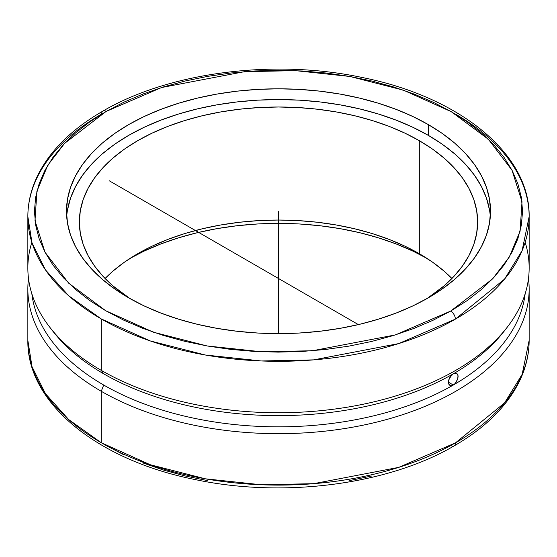 <?xml version="1.0" encoding="UTF-8"?>
<svg xmlns="http://www.w3.org/2000/svg" width="557" height="557" viewBox="0 0 557 557"><rect width="100%" height="100%" fill="white"/><g stroke="black" fill="none" stroke-linecap="round" stroke-linejoin="round"><path stroke-width="0.84" d="M455.737 114.269A250.65 144.709 180 0 1 529.15 216.596L522.125 250.615L504.538 279.127L455.361 319.14A6.593 3.802 -119.9 0 0 450.71 311.057L432.942 320.317L413.691 328.526L393.138 335.606L371.477 341.49L348.933 346.127L325.699 349.455L302.019 351.46L278.11 352.115L254.208 351.418L230.542 349.371L207.329 345.994L184.806 341.323L163.18 335.398L142.669 328.275L123.459 320.031L105.739 310.743L89.691 300.495L75.446 289.389L63.164 277.525L52.943 265.035L44.901 252.015L39.101 238.612L35.606 224.937L34.443 211.138L35.627 197.338L39.15 183.671L44.978 170.268L53.047 157.255L63.282 144.764L75.592 132.914L89.851 121.816L105.927 111.581L64.515 143.455L47.763 165.297L36.901 191.253L35 220.718L44.978 252.161L68.657 283.158L105.739 310.743L153.44 332.216L207.079 345.953L261.525 351.78L312.554 350.743L395.407 334.903L450.71 311.057A6.593 3.802 60.1 0 1 455.361 319.14L398.631 343.606L313.633 359.878L261.268 360.964L205.373 355.011L150.279 340.94L101.263 318.924L68.713 295.788L45.458 269.873L32.034 242.936L27.85 216.596A250.65 144.709 180 0 1 101.639 114.053A6.593 3.802 -119.9 0 1 103.003 111.038A6.593 3.802 60.1 0 1 106.29 111.365L105.927 111.581L106.29 111.365A6.593 3.802 -119.9 0 0 103.003 111.038C72.514 128.625 50.952 149.68 38.301 174.209C31.366 187.953 27.885 202.087 27.85 216.596A250.65 144.709 180 0 0 101.263 318.924L101.263 370.363A250.65 144.709 0 0 0 374.422 401.729A250.65 144.709 0 0 0 529.15 268.035L529.15 216.596A250.65 144.709 180 0 1 455.361 319.14A250.65 144.709 180 0 1 101.263 318.924L101.263 370.363L103.693 373.817A247.217 142.731 0 0 0 453.307 373.817A247.217 142.731 0 0 0 504.176 331.157L507.309 327.112A250.65 144.709 180 0 1 101.263 370.363A250.65 144.709 180 0 1 49.691 327.112A250.65 144.709 180 0 1 31.84 242.316M450.829 445.558A6.593 3.802 -119.9 0 0 454.115 445.892C484.687 428.229 506.264 407.083 518.866 382.457C525.69 368.811 529.115 354.788 529.15 340.397L522.139 374.381L504.586 402.878L455.48 442.871A250.65 144.709 0 0 1 101.263 442.724L101.263 391.286L103.693 385.026A247.217 142.731 0 0 0 453.307 385.026L451.435 385.667L449.84 385.347L448.761 384.121L448.385 382.186L453.307 385.026L448.385 382.186L448.768 379.832L451.442 375.307L453.307 373.817L455.16 373.162L456.712 373.455L457.736 374.659L458.098 376.581L457.736 378.948L455.16 383.522L453.307 385.026A247.217 142.731 0 0 0 525.147 293.797A247.217 142.731 180 0 1 453.307 385.026A247.217 142.731 180 0 1 103.693 385.026L101.263 391.286L101.263 442.724A250.65 144.709 0 0 1 27.85 340.397L32.034 366.736L45.451 393.674L68.713 419.588L101.263 442.724L150.299 464.747L205.422 478.825L261.344 484.771L313.737 483.671L398.756 467.365L455.48 442.871A6.593 3.802 60.1 0 1 454.115 445.892A6.593 3.802 -119.9 0 0 455.48 442.871A250.65 144.709 0 0 0 529.15 340.397L529.15 288.958A250.65 144.709 180 0 1 374.422 422.659A250.65 144.709 180 0 1 101.263 391.286A250.65 144.709 0 0 0 382.736 420.563A250.65 144.709 0 0 0 528.496 278.5A250.65 144.709 180 0 1 529.15 288.958M67.501 209.982L70.551 198.097L75.606 186.442L82.617 175.135L91.515 164.273L102.21 153.969L114.603 144.319L128.576 135.421L143.991 127.351L160.708 120.201L178.553 114.025L197.366 108.887L216.952 104.841L237.136 101.917L257.717 100.156L278.5 99.571L299.283 100.156L319.864 101.917L340.048 104.841L359.634 108.887L378.447 114.025L396.292 120.201L413.009 127.351L428.424 135.421L428.424 124.657A212.022 122.408 180 0 1 490.522 211.214A212.022 122.408 180 0 1 359.634 324.306A212.022 122.408 180 0 1 128.576 297.772A212.022 122.408 180 0 1 66.478 211.214A212.022 122.408 180 0 1 197.366 98.123A212.022 122.408 180 0 1 428.424 124.657L428.424 135.421A212.022 122.408 0 0 0 201.69 107.884A212.022 122.408 0 0 0 66.68 216.596M129.955 298.559A199.148 114.979 180 0 1 79.352 221.978A199.148 114.979 180 0 1 202.288 115.752A199.148 114.979 180 0 1 419.317 140.677L419.317 253.714A199.148 114.979 0 0 0 105.078 278.5L112.918 271.141L124.559 262.075L137.683 253.714L152.165 246.138L167.859 239.419L184.625 233.613L202.288 228.795L220.69 224.993L239.649 222.25L258.977 220.593L278.5 220.036L298.023 220.593L317.351 222.25L336.31 224.993L354.712 228.795L372.375 233.613L389.141 239.419L404.835 246.138L419.317 253.714L419.317 140.677A199.148 114.979 180 0 1 477.648 221.978A199.148 114.979 180 0 1 427.045 298.559L444.082 285.852L454.129 276.175L462.484 265.974L469.071 255.357L473.819 244.412L476.688 233.251L477.648 221.978L476.688 210.706L473.819 199.545L469.071 188.6L462.484 177.975L454.129 167.775L444.082 158.097L432.441 149.039L419.317 140.677L404.835 133.102L389.141 126.376L372.375 120.577L354.712 115.752L336.31 111.95L317.351 109.214L298.023 107.557L278.5 107L258.977 107.557L239.649 109.214L220.69 111.95L202.288 115.752L184.625 120.577L167.859 126.376L152.165 133.102L137.683 140.677L124.559 149.039L112.918 158.097L102.871 167.775L94.516 177.975L87.929 188.6L83.181 199.545L80.312 210.706L79.352 221.978L80.312 233.251L83.181 244.412L87.929 255.357L94.516 265.974L102.871 276.175L112.918 285.852L129.948 298.552M525.16 242.316A250.65 144.709 180 0 1 507.309 327.112M427.045 258.441A212.022 122.408 0 0 0 129.955 258.441L143.991 251.158L160.708 244.001L178.553 237.825L197.366 232.687L216.952 228.642L237.136 225.724L257.717 223.963L278.5 223.371L299.283 223.963L319.864 225.724L340.048 228.642L359.634 232.687L378.447 237.825L396.292 244.001L413.009 251.158L427.045 258.441M505.714 329.131A247.217 142.731 180 0 1 453.307 373.817L455.16 373.162L457.297 373.949L458.007 375.543L457.736 378.948L455.981 382.52L454.254 384.372L452.354 385.465L450.585 385.625L448.761 384.121L448.482 381.037L449.84 377.423L453.307 373.817A247.217 142.731 180 0 1 103.693 373.817A247.217 142.731 180 0 1 51.286 329.131M101.263 391.286A250.65 144.709 180 0 1 27.85 288.958A250.65 144.709 180 0 1 28.504 278.5A250.65 144.709 0 0 0 101.263 391.286M371.616 476.026L349.065 480.67M207.434 480.58L184.903 475.915L163.271 469.99L142.745 462.874M123.529 454.637L105.802 445.342M103.693 385.026A247.217 142.731 180 0 1 31.853 293.797A247.217 142.731 0 0 0 103.693 385.026M451.922 278.5L444.082 271.141L432.441 262.075L419.317 253.714A199.148 114.979 0 0 1 451.922 278.5M49.691 327.112L52.824 331.157A247.217 142.731 0 0 0 103.693 373.817L101.263 370.363A250.65 144.709 0 0 1 27.85 268.035L27.85 216.596M490.32 216.596A212.022 122.408 0 0 0 428.424 135.421L442.397 144.319L454.791 153.969L465.485 164.273L474.383 175.135L481.394 186.442L486.449 198.097L489.499 209.982M450.71 311.057L492.485 278.966L509.237 257.125L520.099 231.169L522 201.711L512.022 170.261L488.343 139.264L451.261 111.685L403.56 90.213L349.921 76.476L295.475 70.648L244.446 71.686L161.593 87.526L106.29 111.365L124.058 102.112L143.309 93.896L163.862 86.815L185.523 80.932L208.067 76.302L231.301 72.967L254.981 70.962L278.89 70.307L302.792 71.011L326.458 73.058L349.671 76.434L372.194 81.106L393.82 87.031L414.331 94.147L433.541 102.391L451.261 111.685L467.309 121.934L481.554 133.039L493.836 144.897L504.057 157.394L512.099 170.407L517.899 183.817L521.394 197.484L522.557 211.284L521.373 225.091L517.85 238.758L512.022 252.161L503.953 265.167L493.718 277.658L481.408 289.508L467.149 300.606L450.71 311.057M128.576 297.772L143.991 305.835L160.708 312.992L178.553 319.168L197.366 324.306L216.952 328.352L237.136 331.269L257.717 333.03L278.5 333.622L299.283 333.03L319.864 331.269L340.048 328.352L359.634 324.306L378.447 319.168L396.292 312.992L413.009 305.835L428.424 297.772L442.397 288.867L454.791 279.217L465.485 268.92L474.383 258.058L481.394 246.744L486.449 235.096L489.499 223.211L490.522 211.214L489.499 199.211L486.449 187.333L481.394 175.678L474.383 164.371L465.485 153.509L454.791 143.205L442.397 133.555L428.424 124.657L413.009 116.587L396.292 109.43L378.447 103.254L359.634 98.123L340.048 94.07L319.864 91.153L299.283 89.392L278.5 88.8L257.717 89.392L237.136 91.153L216.952 94.07L197.366 98.123L178.553 103.254L160.708 109.43L143.991 116.587L128.576 124.657L114.603 133.555L102.21 143.205L91.515 153.509L82.617 164.371L75.606 175.678L70.551 187.333L67.501 199.211L66.478 211.214L67.501 223.211L70.551 235.096L75.606 246.744L82.617 258.058L91.515 268.92L102.21 279.217L114.603 288.867L128.576 297.772M278.5 211.214L278.5 333.622M109.123 180.705L358.367 324.606M27.85 288.958L27.85 340.397C26.827 403.289 97.969 460.367 195.201 479.577C283.221 498.285 387.916 484.792 454.115 445.892M529.15 216.596C530.173 153.704 459.038 96.626 361.806 77.416C273.842 58.722 169.21 72.187 103.003 111.038"/></g></svg>
